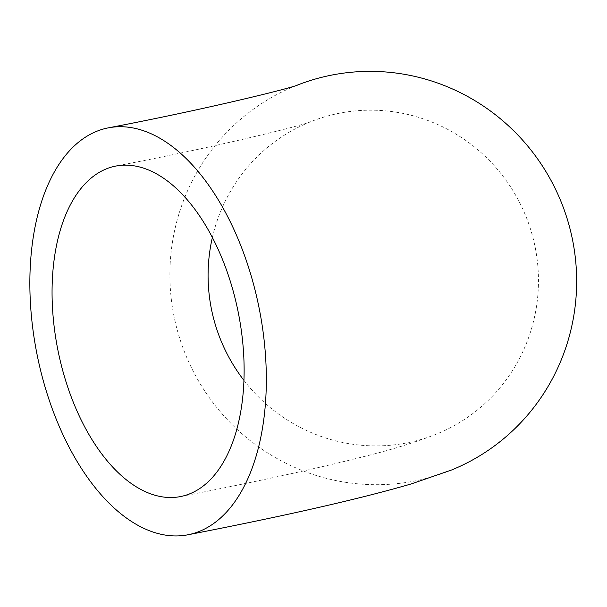 <?xml version="1.0" encoding="UTF-8"?>
<svg xmlns="http://www.w3.org/2000/svg" width="607" height="607" viewBox="0 0 607 607"><rect width="100%" height="100%" fill="white"/><g stroke="black" fill="none" stroke-linecap="round" stroke-linejoin="round"><path stroke-width="0.46" stroke-dasharray="3.04 2.28" d="M212.374 237.466A168.389 164.649 67.8 0 1 309.6 122.151A168.389 164.649 67.8 0 1 536.209 253.02A168.389 164.649 67.8 0 1 436.941 433.922A168.389 164.649 67.8 0 1 243.938 380.377M451.661 469.962A207.321 202.715 67.8 0 1 172.661 308.834A207.321 202.715 67.8 0 1 294.881 86.103A207.321 202.715 67.8 0 1 297.081 85.223M436.941 433.922C415.036 442.442 391.234 449.855 365.528 456.145C318.887 468.073 257.209 481.548 180.499 496.572M297.68 85.018L294.881 86.103M309.6 122.151L310.822 121.666C304.433 124.943 219.248 146.333 115.687 166.09"/><path stroke-width="0.91" d="M243.938 380.377A168.389 164.649 67.8 0 1 210.333 303.045A168.389 164.649 67.8 0 1 212.374 237.466M240.197 323.076A168.389 92.12 78.9 0 1 180.499 496.572A168.389 92.12 78.9 0 1 55.988 339.579A168.389 92.12 78.9 0 1 115.687 166.09A168.389 92.12 78.9 0 1 240.197 323.076M34.69 341.483A207.321 113.426 78.9 0 1 108.198 127.88A207.321 113.426 78.9 0 1 261.496 321.171A207.321 113.426 78.9 0 1 187.988 534.775A207.321 113.426 78.9 0 1 34.69 341.483M297.081 85.223A207.321 202.715 67.8 0 1 573.881 247.239A207.321 202.715 67.8 0 1 451.661 469.962L411.47 483.855C360.452 498.749 285.958 515.715 187.988 534.775M108.198 127.88C208.338 108.767 291.633 88 297.68 85.018"/></g></svg>
